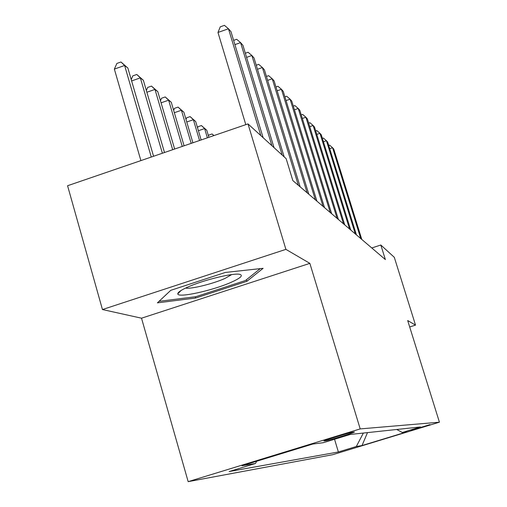 <?xml version="1.0" encoding="UTF-8"?>
<svg xmlns="http://www.w3.org/2000/svg" width="507" height="507" viewBox="0 0 507 507"><rect width="100%" height="100%" fill="white"/><g stroke="black" fill="none" stroke-linecap="round" stroke-linejoin="round"><path stroke-width="0.76" d="M429.961 424.619L411.031 430.38L429.961 424.619M188.167 481.65L332.776 454.684L439.423 422.185L360.198 428.909L188.167 481.65L141.516 318.193L309.853 263.361L285.904 249.362L102.452 309.543L141.516 318.193M102.452 309.543L67.577 185.733L247.999 123.898L285.904 249.362M247.999 123.898L286.163 158.697L292.843 180.6L385.364 259.565L380.827 245.02L371.77 247.961M324.201 440.957L325.906 440.748C328.181 440.596 356.617 431.907 354.355 432.053L352.758 432.205C350.85 432.237 321.508 441.198 324.068 440.97L324.163 440.83M256.675 461.237L255.509 463.461L229.145 471.542L338.378 451.978L334.544 439.258M255.509 463.461L241.972 465.743L312.667 444.075L323.301 442.7L350.204 434.461L420.499 426.945L402.311 432.49L406.772 431.913L362.03 445.545L356.32 446.509L338.378 451.978M409.688 326.964L415.525 325.126L394.307 257.315L380.827 245.02M415.525 325.126L407.685 320.538L439.423 422.185M309.853 263.361L360.198 428.909M356.32 446.509L363.354 433.054M396.734 429.486L402.311 432.49M362.03 445.545L367.499 432.61M157.404 302.863L195.645 298.021L246.877 281.315L263.108 268.317L225.33 272.449L170.758 290.334L157.404 302.863M246.415 279.763L246.877 281.315M195.284 296.779L195.645 298.021M260.839 135.61L228.461 28.76L230.958 31.618L263.12 137.689M245.8 124.659L217.972 32.467L228.461 28.76L224.443 25.35L220.26 26.833L217.972 32.467M153.57 156.264L127.859 68.033L124.621 65.479L114.36 69.104L140.895 160.611M114.36 69.104L116.876 63.438L120.97 61.987L124.621 65.479L151.276 157.05M120.97 61.987L127.859 68.033M271.917 145.712L240.591 42.626L242.91 45.275L274.04 147.645M233.613 40.376L236.68 39.293L240.591 42.626L234.899 44.622M282.215 155.098L251.878 55.517L254.039 57.988L284.186 156.897M245.331 53.222L248.069 52.265L251.878 55.517L246.592 57.367M298.363 185.315L262.398 67.539L264.42 69.846L300.163 186.849M256.244 65.219L258.69 64.364L262.398 67.539L257.474 69.256M164.496 152.518L143.354 80.252L140.344 77.875L162.379 153.247M131.218 79.561L132.821 75.866L136.776 74.478L143.354 80.252M136.776 74.478L140.344 77.875L131.617 80.943M174.649 149.039L157.785 91.634L154.977 89.416L172.678 149.717M146.358 90.519L147.67 87.438L151.492 86.101L157.785 91.634M151.492 86.101L154.977 89.416L146.865 92.255M184.098 145.801L171.258 102.256L168.635 100.19L182.26 146.434M160.465 100.766L161.524 98.244L165.225 96.951L171.258 102.256M165.225 96.951L168.635 100.19L161.068 102.82M307.128 192.793L272.234 78.775L274.122 80.936L308.807 194.232M266.428 76.437L268.621 75.676L272.234 78.775L267.633 80.372M192.907 142.784L183.864 112.199L181.405 110.26L191.196 143.367M173.654 110.38L174.484 108.346L178.071 107.104L183.864 112.199M178.071 107.104L181.405 110.26L174.338 112.712M231.477 282.158C240.242 278.204 243.145 275.643 240.185 274.471C234.849 272.329 202.977 280.029 187.096 287.38C180.828 290.238 177.735 292.387 177.805 293.826C177.469 298.325 213.244 290.454 231.477 282.158M185.6 288.071C190.664 289.332 213.232 283.787 224.975 278.438L231.712 274.579M260.237 268.634L245.483 280.51L195.803 296.715L159.033 301.335M315.329 199.796L281.448 89.308L283.223 91.33L316.907 201.14M275.966 86.95L277.925 86.272L281.448 89.308L277.139 90.791M323.022 206.362L290.093 99.188L291.759 101.089L324.505 207.623M284.902 96.824L286.658 96.222L290.093 99.188L286.056 100.576M330.253 212.534L298.23 108.479L299.802 110.273L331.648 213.72M293.306 106.115L294.871 105.576L298.23 108.479L294.434 109.778M337.066 218.346L305.892 117.237L307.375 118.93L338.378 219.468M301.215 114.874L302.616 114.398L305.892 117.237L302.318 118.461M343.486 223.828L313.13 125.502L314.524 127.099L344.728 224.886M308.674 123.15L309.923 122.726L313.13 125.502L309.758 126.649M201.152 139.957L195.683 121.522L193.376 119.703L199.549 140.509M185.999 119.411L186.639 117.82L190.119 116.616L195.683 121.522M190.119 116.616L193.376 119.703L186.76 121.991M208.884 137.308L206.793 130.28L204.625 128.575L207.376 137.822M197.584 127.916L198.06 126.718L201.431 125.559L206.793 130.28M201.431 125.559L204.625 128.575L198.408 130.711M208.472 135.933L208.802 135.096L212.084 133.975L213.96 135.565M213.821 135.616L212.084 133.975M349.557 229.006L319.968 133.316L321.292 134.83L350.73 230.007M315.722 130.971L316.831 130.597L319.968 133.316L316.78 134.399M355.299 233.904L326.438 140.718L327.693 142.15L356.415 234.855M322.389 138.386L323.377 138.05L326.438 140.718L323.428 141.732M360.743 238.55L332.579 147.727L333.771 149.09L361.795 239.45M328.707 145.414L329.582 145.116L332.579 147.727L329.721 148.697M325.741 440.209L325.906 440.748M239.5 274.319L240.185 274.471M181.088 290.467L177.805 293.826"/></g></svg>
